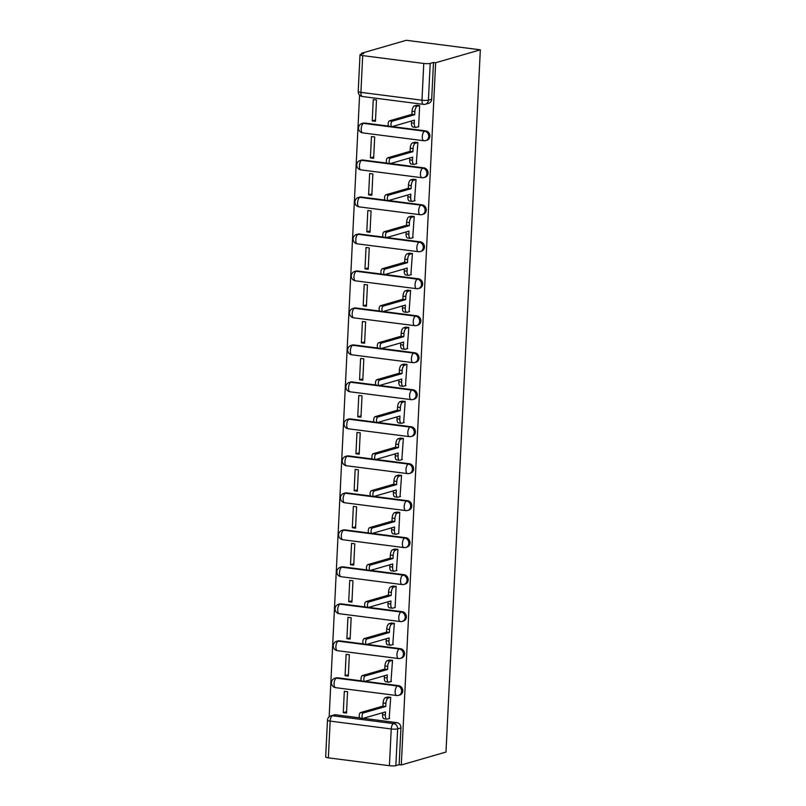<?xml version="1.0" encoding="UTF-8"?>
<svg xmlns="http://www.w3.org/2000/svg" width="806" height="806" viewBox="0 0 806 806"><rect width="100%" height="100%" fill="white"/><g stroke="black" fill="none" stroke-linecap="round" stroke-linejoin="round"><path stroke-width="1.21" d="M426.898 140.254A4.816 4.282 -106.1 0 0 429.88 136.184A4.816 4.282 -106.1 0 0 425.8 130.894L424.631 131.227A4.816 4.282 73.9 0 1 428.721 136.526A4.816 4.282 73.9 0 1 425.739 140.597L426.898 140.254M425.094 177.239A4.816 4.282 -106.1 0 0 428.077 173.169A4.816 4.282 -106.1 0 0 423.986 167.88L422.828 168.212A4.816 4.282 73.9 0 1 426.908 173.512A4.816 4.282 73.9 0 1 423.926 177.582L425.094 177.239M423.281 214.225A4.816 4.282 -106.1 0 0 426.263 210.154A4.816 4.282 -106.1 0 0 422.183 204.865L421.014 205.198A4.816 4.282 73.9 0 1 425.105 210.497A4.816 4.282 73.9 0 1 422.122 214.567L423.281 214.225M421.478 251.21A4.816 4.282 -106.1 0 0 424.46 247.14A4.816 4.282 -106.1 0 0 420.369 241.85L419.211 242.183A4.816 4.282 73.9 0 1 423.291 247.482A4.816 4.282 73.9 0 1 420.309 251.553L421.478 251.21M419.664 288.195A4.816 4.282 -106.1 0 0 422.646 284.125A4.816 4.282 -106.1 0 0 418.566 278.826L417.397 279.168A4.816 4.282 73.9 0 1 421.478 284.468A4.816 4.282 73.9 0 1 418.505 288.528L419.664 288.195M417.861 325.181A4.816 4.282 -106.1 0 0 420.843 321.11A4.816 4.282 -106.1 0 0 416.752 315.811L415.594 316.154A4.816 4.282 73.9 0 1 419.674 321.453A4.816 4.282 73.9 0 1 416.692 325.513L417.861 325.181M416.047 362.166A4.816 4.282 -106.1 0 0 419.029 358.096A4.816 4.282 -106.1 0 0 414.949 352.796L413.78 353.139A4.816 4.282 73.9 0 1 417.861 358.438A4.816 4.282 73.9 0 1 414.889 362.499L416.047 362.166M414.244 399.151A4.816 4.282 -106.1 0 0 417.216 395.081A4.816 4.282 -106.1 0 0 413.135 389.782L411.967 390.124A4.816 4.282 73.9 0 1 416.057 395.424A4.816 4.282 73.9 0 1 413.075 399.484L414.244 399.151M412.43 436.137A4.816 4.282 -106.1 0 0 415.412 432.066A4.816 4.282 -106.1 0 0 411.332 426.767L410.163 427.109A4.816 4.282 73.9 0 1 414.244 432.399A4.816 4.282 73.9 0 1 411.272 436.469L412.43 436.137M410.627 473.122A4.816 4.282 -106.1 0 0 413.599 469.052A4.816 4.282 -106.1 0 0 409.519 463.752L408.35 464.095A4.816 4.282 73.9 0 1 412.44 469.384A4.816 4.282 73.9 0 1 409.458 473.454L410.627 473.122M408.813 510.107A4.816 4.282 -106.1 0 0 411.795 506.037A4.816 4.282 -106.1 0 0 407.705 500.738L406.546 501.08A4.816 4.282 73.9 0 1 410.627 506.37A4.816 4.282 73.9 0 1 407.645 510.44L408.813 510.107M407.01 547.093A4.816 4.282 -106.1 0 0 409.982 543.022A4.816 4.282 -106.1 0 0 405.902 537.723L404.733 538.065A4.816 4.282 73.9 0 1 408.823 543.355A4.816 4.282 73.9 0 1 405.841 547.425L407.01 547.093M405.196 584.078A4.816 4.282 -106.1 0 0 408.179 580.008A4.816 4.282 -106.1 0 0 404.088 574.708L402.929 575.051A4.816 4.282 73.9 0 1 407.01 580.34A4.816 4.282 73.9 0 1 404.028 584.41L405.196 584.078M403.383 621.063A4.816 4.282 -106.1 0 0 406.365 616.993A4.816 4.282 -106.1 0 0 402.285 611.694L401.116 612.036A4.816 4.282 73.9 0 1 405.206 617.325A4.816 4.282 73.9 0 1 402.224 621.396L403.383 621.063M401.579 658.049A4.816 4.282 -106.1 0 0 404.562 653.978A4.816 4.282 -106.1 0 0 400.471 648.679L399.313 649.021A4.816 4.282 73.9 0 1 403.393 654.311A4.816 4.282 73.9 0 1 400.411 658.381L401.579 658.049M399.766 695.034A4.816 4.282 -106.1 0 0 402.748 690.964A4.816 4.282 -106.1 0 0 398.668 685.664L397.499 685.997A4.816 4.282 73.9 0 1 401.579 691.296A4.816 4.282 73.9 0 1 398.607 695.366L399.766 695.034M330.934 715.859A4.816 4.816 0 0 0 327.468 720.252A4.816 0.796 -177.2 0 0 330.158 721.098L328.354 757.842L389.429 765.7L391.222 728.956L330.158 721.098A4.816 2.055 -82.7 0 1 332.505 715.748A4.816 4.282 73.9 0 0 330.934 715.859L334.218 714.912A4.816 4.282 73.9 0 1 335.79 714.791L332.505 715.748L393.57 723.597A4.816 4.282 73.9 0 1 397.66 728.896L395.857 765.64L399.141 764.692L401.297 764.975L435.643 62.737L480.336 49.821L406.315 40.3L361.632 53.216L361.582 54.123M359.577 95.108L329.17 716.806M401.297 764.975L445.99 752.058L480.336 49.821M361.632 53.216L363.788 53.488L360.504 54.435A4.816 0.796 2.8 0 0 360.01 54.758A4.816 0.796 2.8 0 0 362.7 55.604L423.775 63.462A4.816 0.796 2.8 0 0 430.203 63.402L428.409 100.156A4.816 4.282 73.9 0 1 425.427 104.216L428.711 103.269A4.816 4.282 73.9 0 0 431.694 99.198L428.409 100.156A4.816 0.796 2.8 0 1 421.971 100.206L423.775 63.462M435.643 62.737L433.487 62.455L430.203 63.402M335.79 714.791L359.758 717.874M363.274 718.327L396.854 722.65L393.57 723.597A4.816 2.055 -82.7 0 0 391.222 728.956A4.816 0.796 2.8 0 0 397.66 728.896L400.945 727.949A4.816 4.282 -106.1 0 0 396.854 722.65M328.354 757.842A4.816 0.796 -177.2 0 1 325.664 756.995L327.468 720.252M395.857 765.64A4.816 0.796 -177.2 0 1 389.429 765.7M389.177 718.559L390.719 697.291L387.464 697.079M343.275 712.655L346.509 713.078L347.557 691.739L344.313 691.316L343.275 712.655L346.58 711.698M345.079 675.67L348.323 676.093L349.361 654.754L346.127 654.331L345.079 675.67L348.383 674.713M390.981 681.574L392.522 660.305L389.278 660.094M346.892 638.684L350.126 639.108L351.174 617.769L347.94 617.346L346.892 638.684L350.197 637.737M392.794 644.588L394.336 623.32L391.081 623.109M348.706 601.699L351.94 602.122L352.978 580.783L349.744 580.36L348.706 601.699L352 600.752M394.597 607.603L395.101 607.674L396.139 586.335L392.895 586.123M350.509 564.714L353.743 565.137L354.791 543.798L351.557 543.375L350.509 564.714L353.814 563.767M396.411 570.618L397.952 549.349L394.698 549.138M352.323 527.728L355.557 528.152L356.595 506.813L353.36 506.4L352.323 527.728L355.627 526.781M398.214 533.632L398.718 533.703L399.756 512.364L396.512 512.153M354.126 490.743L357.36 491.166L358.408 469.827L355.174 469.414L354.126 490.743L357.431 489.796M400.028 496.647L401.569 475.379L398.315 475.167M355.94 453.758L359.174 454.181L360.222 432.842L356.977 432.429L355.94 453.758L359.244 452.811M401.841 459.662L403.373 438.393L400.129 438.182M357.743 416.773L360.977 417.196L362.025 395.857L358.791 395.444L357.743 416.773L361.048 415.825M403.645 422.676L405.186 401.408L401.942 401.197M359.557 379.797L362.791 380.21L363.838 358.872L360.594 358.458L359.557 379.797L362.861 378.84M405.458 385.691L406.99 364.423L403.746 364.211M361.36 342.812L364.604 343.225L365.642 321.886L362.408 321.473L361.36 342.812L364.665 341.855M407.262 348.716L408.803 327.438L405.559 327.226M363.174 305.827L366.408 306.24L367.455 284.901L364.211 284.488L363.174 305.827L366.478 304.87M409.075 311.731L410.607 290.452L407.362 290.251M364.977 268.841L368.221 269.254L369.259 247.916L366.025 247.502L364.977 268.841L368.282 267.884M410.879 274.745L412.42 253.467L409.176 253.265M366.79 231.856L370.025 232.269L371.072 210.93L367.828 210.517L366.79 231.856L370.095 230.899M412.692 237.76L414.234 216.482L410.979 216.28M368.594 194.871L371.838 195.284L372.876 173.945L369.642 173.532L368.594 194.871L371.898 193.914M414.496 200.775L416.037 179.496L412.793 179.295M370.407 157.885L373.641 158.298L374.689 136.96L371.455 136.546L370.407 157.885L373.712 156.928M416.309 163.789L417.851 142.511L414.596 142.309M372.221 120.9L375.455 121.313L376.493 99.974L373.259 99.561L372.221 120.9L375.515 119.943M418.113 126.804L418.616 126.864L419.654 105.526L416.41 105.324M364.725 123.036L363.566 123.368A4.816 4.282 73.9 0 0 361.995 123.489L363.163 123.157A4.816 4.282 -106.1 0 1 364.725 123.036L388.704 126.119M392.22 126.572L425.8 130.894M362.922 160.021L361.753 160.354A4.816 4.282 73.9 0 0 360.191 160.475L361.35 160.142A4.816 4.282 -106.1 0 1 362.922 160.021L386.89 163.104M390.406 163.558L423.986 167.88M361.108 197.007L359.95 197.339A4.816 4.282 73.9 0 0 358.378 197.46L359.547 197.127A4.816 4.282 -106.1 0 1 361.108 197.007L385.087 200.09M388.603 200.543L422.183 204.865M359.305 233.992L358.136 234.324A4.816 4.282 73.9 0 0 356.564 234.445L357.733 234.113A4.816 4.282 -106.1 0 1 359.305 233.992L383.273 237.075M386.789 237.528L420.369 241.85M357.491 270.977L356.333 271.31A4.816 4.282 73.9 0 0 354.761 271.431L355.93 271.098A4.816 4.282 -106.1 0 1 357.491 270.977L381.46 274.06M384.986 274.514L418.566 278.826M355.688 307.963L354.519 308.295A4.816 4.282 73.9 0 0 352.947 308.416L354.116 308.083A4.816 4.282 -106.1 0 1 355.688 307.963L379.656 311.045M383.172 311.499L416.752 315.811M353.874 344.948L352.706 345.28A4.816 4.282 73.9 0 0 351.144 345.401L352.303 345.059A4.816 4.282 -106.1 0 1 353.874 344.948L377.843 348.031M381.369 348.484L414.949 352.796M352.071 381.933L350.902 382.266A4.816 4.282 73.9 0 0 349.33 382.387L350.499 382.044A4.816 4.282 -106.1 0 1 352.071 381.933L376.039 385.016M379.555 385.47L413.135 389.782M350.257 418.919L349.089 419.251A4.816 4.282 73.9 0 0 347.527 419.372L348.686 419.029A4.816 4.282 -106.1 0 1 350.257 418.919L374.226 422.001M377.742 422.455L411.332 426.767M348.444 455.904L347.285 456.236A4.816 4.282 73.9 0 0 345.714 456.357L346.882 456.015A4.816 4.282 -106.1 0 1 348.444 455.904L372.422 458.987M375.939 459.44L409.519 463.752M346.64 492.889L345.472 493.222A4.816 4.282 73.9 0 0 343.91 493.343L345.069 493A4.816 4.282 -106.1 0 1 346.64 492.889L370.609 495.972M374.125 496.425L407.705 500.738M344.827 529.874L343.668 530.207A4.816 4.282 73.9 0 0 342.097 530.328L343.265 529.985A4.816 4.282 -106.1 0 1 344.827 529.874L368.805 532.957M372.322 533.411L405.902 537.723M343.024 566.86L341.855 567.192A4.816 4.282 73.9 0 0 340.293 567.313L341.452 566.971A4.816 4.282 -106.1 0 1 343.024 566.86L366.992 569.943M370.508 570.396L404.088 574.708M341.21 603.845L340.051 604.178A4.816 4.282 73.9 0 0 338.48 604.298L339.648 603.956A4.816 4.282 -106.1 0 1 341.21 603.845L365.189 606.928M368.705 607.371L402.285 611.694M339.407 640.83L338.238 641.163A4.816 4.282 73.9 0 0 336.676 641.284L337.835 640.941A4.816 4.282 -106.1 0 1 339.407 640.83L363.375 643.913M366.891 644.357L400.471 648.679M337.593 677.806L336.434 678.148A4.816 4.282 73.9 0 0 334.863 678.269L336.031 677.927A4.816 4.282 -106.1 0 1 337.593 677.806L361.562 680.889M365.088 681.342L398.668 685.664M433.487 62.455L431.694 99.198M399.141 764.692L400.945 727.949M390.709 697.311L388.27 698.016A4.816 2.055 97.3 0 0 385.923 703.376L385.772 706.459L382.961 706.096L383.112 703.013A4.816 2.055 -82.7 0 1 385.459 697.664L387.968 696.938M385.772 706.459L363.375 712.927A2.771 1.179 97.3 0 0 362.035 715.758A2.771 1.179 97.3 0 0 362.881 718.398A2.771 1.179 97.3 0 0 363.103 718.378L385.5 711.91L385.349 714.993A4.816 2.055 97.3 0 0 386.85 719.154L384.049 718.791A4.816 2.055 -82.7 0 1 382.548 714.63L382.638 712.736M360.302 718.015A2.771 1.179 -82.7 0 1 360.08 718.035A2.771 1.179 -82.7 0 1 359.234 715.396A2.771 1.179 -82.7 0 1 360.564 712.564L382.961 706.096M386.85 719.154A4.816 2.055 97.3 0 0 387.233 719.123L389.681 718.418M392.522 660.326L390.074 661.031A4.816 2.055 97.3 0 0 387.726 666.391L387.575 669.474L384.774 669.111L384.925 666.028A4.816 2.055 -82.7 0 1 387.273 660.678L389.782 659.953M387.575 669.474L365.178 675.942A2.771 1.179 97.3 0 0 363.849 678.773A2.771 1.179 97.3 0 0 364.695 681.413A2.771 1.179 97.3 0 0 364.916 681.392L387.313 674.924L387.162 678.007A4.816 2.055 97.3 0 0 388.663 682.168L385.862 681.805A4.816 2.055 -82.7 0 1 384.351 677.645L384.442 675.75M362.106 681.03A2.771 1.179 -82.7 0 1 361.884 681.05A2.771 1.179 -82.7 0 1 361.038 678.41A2.771 1.179 -82.7 0 1 362.378 675.579L384.774 669.111M388.663 682.168A4.816 2.055 97.3 0 0 389.046 682.138L391.484 681.433M394.325 623.34L391.887 624.046A4.816 2.055 97.3 0 0 389.54 629.405L389.389 632.488L386.578 632.126L386.729 629.043A4.816 2.055 -82.7 0 1 389.076 623.693L391.595 622.967M389.389 632.488L366.992 638.957A2.771 1.179 97.3 0 0 365.652 641.788A2.771 1.179 97.3 0 0 366.498 644.427A2.771 1.179 97.3 0 0 366.72 644.407L389.117 637.939L388.966 641.022A4.816 2.055 97.3 0 0 390.477 645.183L387.666 644.82A4.816 2.055 -82.7 0 1 386.165 640.659L386.255 638.765M363.919 644.054A2.771 1.179 -82.7 0 1 363.697 644.065A2.771 1.179 -82.7 0 1 362.851 641.425A2.771 1.179 -82.7 0 1 364.181 638.594L386.578 632.126M390.477 645.183A4.816 2.055 97.3 0 0 390.85 645.153L393.298 644.447M396.139 586.355L393.691 587.07A4.816 2.055 97.3 0 0 391.343 592.42L391.192 595.503L388.391 595.14L388.542 592.057A4.816 2.055 -82.7 0 1 390.89 586.708L393.399 585.982M391.192 595.503L368.795 601.971A2.771 1.179 97.3 0 0 367.465 604.802A2.771 1.179 97.3 0 0 368.312 607.442A2.771 1.179 97.3 0 0 368.533 607.422L390.93 600.954L390.779 604.037A4.816 2.055 97.3 0 0 392.28 608.198L389.479 607.835A4.816 2.055 -82.7 0 1 387.968 603.674L388.069 601.78M365.723 607.069A2.771 1.179 -82.7 0 1 365.511 607.079A2.771 1.179 -82.7 0 1 364.655 604.44A2.771 1.179 -82.7 0 1 365.995 601.608L388.391 595.14M392.28 608.198A4.816 2.055 97.3 0 0 392.663 608.167L395.111 607.462M397.952 549.37L395.504 550.085A4.816 2.055 97.3 0 0 393.157 555.435L393.006 558.518L390.195 558.155L390.346 555.072A4.816 2.055 -82.7 0 1 392.703 549.722L395.212 548.997M393.006 558.518L370.609 564.986A2.771 1.179 97.3 0 0 369.269 567.817A2.771 1.179 97.3 0 0 370.125 570.457A2.771 1.179 97.3 0 0 370.337 570.436L392.734 563.968L392.582 567.051A4.816 2.055 97.3 0 0 394.094 571.212L391.283 570.85A4.816 2.055 -82.7 0 1 389.782 566.689L389.872 564.794M367.536 570.084A2.771 1.179 -82.7 0 1 367.314 570.094A2.771 1.179 -82.7 0 1 366.468 567.454A2.771 1.179 -82.7 0 1 367.798 564.623L390.195 558.155M394.094 571.212A4.816 2.055 97.3 0 0 394.477 571.182L396.915 570.477M399.756 512.384L397.318 513.1A4.816 2.055 97.3 0 0 394.96 518.449L394.809 521.532L392.008 521.17L392.159 518.087A4.816 2.055 -82.7 0 1 394.507 512.737L397.015 512.012M394.809 521.532L372.412 528.001A2.771 1.179 97.3 0 0 371.082 530.832A2.771 1.179 97.3 0 0 371.929 533.471A2.771 1.179 97.3 0 0 372.15 533.451L394.547 526.983L394.396 530.066A4.816 2.055 97.3 0 0 395.897 534.227L393.096 533.864A4.816 2.055 -82.7 0 1 391.585 529.703L391.686 527.809M369.339 533.098A2.771 1.179 -82.7 0 1 369.128 533.109A2.771 1.179 -82.7 0 1 368.282 530.469A2.771 1.179 -82.7 0 1 369.611 527.638L392.008 521.17M395.897 534.227A4.816 2.055 97.3 0 0 396.28 534.197L398.728 533.491M401.569 475.409L399.121 476.114A4.816 2.055 97.3 0 0 396.774 481.464L396.623 484.547L393.812 484.184L393.963 481.101A4.816 2.055 -82.7 0 1 396.32 475.752L398.829 475.026M396.623 484.547L374.226 491.015A2.771 1.179 97.3 0 0 372.896 493.846A2.771 1.179 97.3 0 0 373.742 496.486A2.771 1.179 97.3 0 0 373.954 496.466L396.351 489.998L396.199 493.081A4.816 2.055 97.3 0 0 397.711 497.242L394.9 496.879A4.816 2.055 -82.7 0 1 393.399 492.718L393.489 490.824M371.153 496.113A2.771 1.179 -82.7 0 1 370.931 496.123A2.771 1.179 -82.7 0 1 370.085 493.484A2.771 1.179 -82.7 0 1 371.415 490.653L393.812 484.184M397.711 497.242A4.816 2.055 97.3 0 0 398.093 497.211L400.532 496.506M403.373 438.424L400.935 439.129A4.816 2.055 97.3 0 0 398.577 444.479L398.426 447.562L395.625 447.199L395.776 444.116A4.816 2.055 -82.7 0 1 398.124 438.766L400.632 438.041M398.426 447.562L376.029 454.03A2.771 1.179 97.3 0 0 374.699 456.861A2.771 1.179 97.3 0 0 375.546 459.501A2.771 1.179 97.3 0 0 375.767 459.491L398.164 453.012L398.013 456.095A4.816 2.055 97.3 0 0 399.514 460.256L396.713 459.894A4.816 2.055 -82.7 0 1 395.212 455.733L395.303 453.838M372.966 459.128A2.771 1.179 -82.7 0 1 372.745 459.148A2.771 1.179 -82.7 0 1 371.898 456.498A2.771 1.179 -82.7 0 1 373.228 453.667L395.625 447.199M399.514 460.256A4.816 2.055 97.3 0 0 399.897 460.226L402.345 459.521M405.186 401.438L402.738 402.144A4.816 2.055 97.3 0 0 400.391 407.493L400.239 410.576L397.429 410.214L397.58 407.131A4.816 2.055 -82.7 0 1 399.937 401.781L402.446 401.056M400.239 410.576L377.843 417.045A2.771 1.179 97.3 0 0 376.513 419.876A2.771 1.179 97.3 0 0 377.359 422.515A2.771 1.179 97.3 0 0 377.581 422.505L399.967 416.027L399.826 419.11A4.816 2.055 97.3 0 0 401.328 423.271L398.517 422.908A4.816 2.055 -82.7 0 1 397.015 418.747L397.106 416.853M374.77 422.143A2.771 1.179 -82.7 0 1 374.548 422.163A2.771 1.179 -82.7 0 1 373.702 419.513A2.771 1.179 -82.7 0 1 375.042 416.682L397.429 410.214M401.328 423.271A4.816 2.055 97.3 0 0 401.71 423.241L404.149 422.535M406.99 364.453L404.552 365.158A4.816 2.055 97.3 0 0 402.194 370.508L402.043 373.591L399.242 373.228L399.393 370.145A4.816 2.055 -82.7 0 1 401.741 364.796L404.249 364.07M402.043 373.591L379.656 380.059A2.771 1.179 97.3 0 0 378.316 382.89A2.771 1.179 97.3 0 0 379.163 385.53A2.771 1.179 97.3 0 0 379.384 385.52L401.781 379.042L401.63 382.125A4.816 2.055 97.3 0 0 403.131 386.286L400.33 385.923A4.816 2.055 -82.7 0 1 398.829 381.762L398.92 379.868M376.583 385.157A2.771 1.179 -82.7 0 1 376.362 385.177A2.771 1.179 -82.7 0 1 375.515 382.528A2.771 1.179 -82.7 0 1 376.845 379.707L399.242 373.228M403.131 386.286A4.816 2.055 97.3 0 0 403.514 386.255L405.962 385.55M408.803 327.468L406.355 328.173A4.816 2.055 97.3 0 0 404.008 333.523L403.856 336.606L401.056 336.243L401.207 333.16A4.816 2.055 -82.7 0 1 403.554 327.81L406.063 327.085M403.856 336.606L381.46 343.074A2.771 1.179 97.3 0 0 380.13 345.905A2.771 1.179 97.3 0 0 380.976 348.545A2.771 1.179 97.3 0 0 381.198 348.535L403.594 342.056L403.443 345.139A4.816 2.055 97.3 0 0 404.944 349.3L402.134 348.938A4.816 2.055 -82.7 0 1 400.632 344.777L400.723 342.882M378.387 348.172A2.771 1.179 -82.7 0 1 378.165 348.192A2.771 1.179 -82.7 0 1 377.319 345.542A2.771 1.179 -82.7 0 1 378.659 342.721L401.056 336.243M404.944 349.3A4.816 2.055 97.3 0 0 405.327 349.27L407.765 348.565M410.607 290.482L408.168 291.188A4.816 2.055 97.3 0 0 405.821 296.537L405.67 299.62L402.859 299.258L403.01 296.175A4.816 2.055 -82.7 0 1 405.358 290.825L407.866 290.1M405.67 299.62L383.273 306.089A2.771 1.179 97.3 0 0 381.933 308.92A2.771 1.179 97.3 0 0 382.779 311.559A2.771 1.179 97.3 0 0 383.001 311.549L405.398 305.071L405.247 308.154A4.816 2.055 97.3 0 0 406.748 312.315L403.947 311.952A4.816 2.055 -82.7 0 1 402.446 307.791L402.537 305.897M380.2 311.187A2.771 1.179 -82.7 0 1 379.979 311.207A2.771 1.179 -82.7 0 1 379.132 308.557A2.771 1.179 -82.7 0 1 380.462 305.736L402.859 299.258M406.748 312.315A4.816 2.055 97.3 0 0 407.131 312.285L409.579 311.579M412.42 253.497L409.972 254.202A4.816 2.055 97.3 0 0 407.624 259.552L407.473 262.635L404.672 262.272L404.824 259.189A4.816 2.055 -82.7 0 1 407.171 253.84L409.68 253.114M407.473 262.635L385.077 269.103A2.771 1.179 97.3 0 0 383.747 271.934A2.771 1.179 97.3 0 0 384.593 274.584A2.771 1.179 97.3 0 0 384.815 274.564L407.211 268.086L407.06 271.169A4.816 2.055 97.3 0 0 408.561 275.33L405.75 274.977A4.816 2.055 -82.7 0 1 404.249 270.806L404.34 268.912M382.004 274.201A2.771 1.179 -82.7 0 1 381.782 274.221A2.771 1.179 -82.7 0 1 380.936 271.572A2.771 1.179 -82.7 0 1 382.276 268.751L404.672 262.272M408.561 275.33A4.816 2.055 97.3 0 0 408.944 275.299L411.382 274.594M414.224 216.512L411.785 217.217A4.816 2.055 97.3 0 0 409.438 222.567L409.287 225.65L406.476 225.287L406.627 222.204A4.816 2.055 -82.7 0 1 408.974 216.854L411.483 216.129M409.287 225.65L386.89 232.118A2.771 1.179 97.3 0 0 385.55 234.949A2.771 1.179 97.3 0 0 386.396 237.599A2.771 1.179 97.3 0 0 386.618 237.579L409.015 231.1L408.864 234.183A4.816 2.055 97.3 0 0 410.365 238.344L407.564 237.992A4.816 2.055 -82.7 0 1 406.063 233.821L406.153 231.937M383.817 237.216A2.771 1.179 -82.7 0 1 383.596 237.236A2.771 1.179 -82.7 0 1 382.749 234.586A2.771 1.179 -82.7 0 1 384.079 231.765L406.476 225.287M410.365 238.344A4.816 2.055 97.3 0 0 410.748 238.314L413.196 237.609M416.037 179.526L413.589 180.232A4.816 2.055 97.3 0 0 411.241 185.582L411.09 188.664L408.289 188.302L408.44 185.219A4.816 2.055 -82.7 0 1 410.788 179.869L413.297 179.144M411.09 188.664L388.694 195.143A2.771 1.179 97.3 0 0 387.364 197.964A2.771 1.179 97.3 0 0 388.21 200.613A2.771 1.179 97.3 0 0 388.432 200.593L410.828 194.115L410.677 197.198A4.816 2.055 97.3 0 0 412.178 201.359L409.377 201.006A4.816 2.055 -82.7 0 1 407.866 196.845L407.957 194.951M385.621 200.231A2.771 1.179 -82.7 0 1 385.409 200.251A2.771 1.179 -82.7 0 1 384.553 197.601A2.771 1.179 -82.7 0 1 385.893 194.78L408.289 188.302M412.178 201.359A4.816 2.055 97.3 0 0 412.561 201.329L415.009 200.623M417.84 142.541L415.402 143.246A4.816 2.055 97.3 0 0 413.055 148.596L412.904 151.679L410.093 151.316L410.244 148.233A4.816 2.055 -82.7 0 1 412.591 142.884L415.11 142.158M412.904 151.679L390.507 158.157A2.771 1.179 97.3 0 0 389.167 160.978A2.771 1.179 97.3 0 0 390.013 163.628A2.771 1.179 97.3 0 0 390.235 163.608L412.632 157.13L412.481 160.213A4.816 2.055 97.3 0 0 413.992 164.374L411.181 164.021A4.816 2.055 -82.7 0 1 409.68 159.86L409.77 157.966M387.434 163.245A2.771 1.179 -82.7 0 1 387.212 163.265A2.771 1.179 -82.7 0 1 386.366 160.616A2.771 1.179 -82.7 0 1 387.696 157.795L410.093 151.316M413.992 164.374A4.816 2.055 97.3 0 0 414.365 164.343L416.813 163.638M419.654 105.556L417.206 106.261A4.816 2.055 97.3 0 0 414.858 111.611L414.707 114.694L411.906 114.331L412.057 111.258A4.816 2.055 -82.7 0 1 414.405 105.898L416.914 105.173M414.707 114.694L392.31 121.172A2.771 1.179 97.3 0 0 390.981 123.993A2.771 1.179 97.3 0 0 391.827 126.643A2.771 1.179 97.3 0 0 392.048 126.623L414.445 120.144L414.294 123.227A4.816 2.055 97.3 0 0 415.795 127.388L412.994 127.036A4.816 2.055 -82.7 0 1 411.483 122.875L411.584 120.981M389.238 126.26A2.771 1.179 -82.7 0 1 389.026 126.28A2.771 1.179 -82.7 0 1 388.17 123.63A2.771 1.179 -82.7 0 1 389.51 120.809L411.906 114.331M415.795 127.388A4.816 2.055 97.3 0 0 416.178 127.358L418.626 126.653M362.7 55.604L360.907 92.358L421.971 100.206A4.816 2.055 97.3 0 0 423.482 104.367A4.816 4.816 0 0 0 425.427 104.216M361.995 123.489A4.816 4.816 0 0 0 362.72 132.889A4.816 2.055 97.3 0 1 361.209 128.728A4.816 2.055 97.3 0 1 363.566 123.368L424.631 131.227A4.816 2.055 97.3 0 0 422.284 136.577A4.816 2.055 -82.7 0 0 423.785 140.738A4.816 4.816 0 0 0 425.739 140.597M360.191 160.475A4.816 4.816 0 0 0 360.907 169.875A4.816 2.055 97.3 0 1 359.405 165.714A4.816 2.055 97.3 0 1 361.753 160.354L422.828 168.212A4.816 2.055 97.3 0 0 420.47 173.562A4.816 2.055 -82.7 0 0 421.981 177.723A4.816 4.816 0 0 0 423.926 177.582M358.378 197.46A4.816 4.816 0 0 0 359.103 206.86A4.816 2.055 97.3 0 1 357.592 202.699A4.816 2.055 97.3 0 1 359.95 197.339L421.014 205.198A4.816 2.055 97.3 0 0 418.667 210.547A4.816 2.055 -82.7 0 0 420.168 214.708A4.816 4.816 0 0 0 422.122 214.567M356.564 234.445A4.816 4.816 0 0 0 357.29 243.845A4.816 2.055 97.3 0 1 355.789 239.684A4.816 2.055 97.3 0 1 358.136 234.324L419.211 242.183A4.816 2.055 97.3 0 0 416.853 247.533A4.816 2.055 -82.7 0 0 418.364 251.694A4.816 4.816 0 0 0 420.309 251.553M354.761 271.431A4.816 4.816 0 0 0 355.486 280.831A4.816 2.055 97.3 0 1 353.975 276.67A4.816 2.055 97.3 0 1 356.333 271.31L417.397 279.168A4.816 2.055 97.3 0 0 415.05 284.518A4.816 2.055 -82.7 0 0 416.551 288.679A4.816 4.816 0 0 0 418.505 288.528M352.947 308.416A4.816 4.816 0 0 0 353.673 317.816A4.816 2.055 97.3 0 1 352.172 313.655A4.816 2.055 97.3 0 1 354.519 308.295L415.594 316.154A4.816 2.055 97.3 0 0 413.236 321.503A4.816 2.055 -82.7 0 0 414.747 325.664A4.816 4.816 0 0 0 416.692 325.513M351.144 345.401A4.816 4.816 0 0 0 351.869 354.801A4.816 2.055 97.3 0 1 350.358 350.64A4.816 2.055 97.3 0 1 352.706 345.28L413.78 353.139A4.816 2.055 97.3 0 0 411.433 358.489A4.816 2.055 -82.7 0 0 412.934 362.65A4.816 4.816 0 0 0 414.889 362.499M349.33 382.387A4.816 4.816 0 0 0 350.056 391.787A4.816 2.055 97.3 0 1 348.555 387.626A4.816 2.055 97.3 0 1 350.902 382.266L411.967 390.124A4.816 2.055 97.3 0 0 409.619 395.474A4.816 2.055 -82.7 0 0 411.131 399.635A4.816 4.816 0 0 0 413.075 399.484M347.527 419.372A4.816 4.816 0 0 0 348.242 428.772A4.816 2.055 97.3 0 1 346.741 424.611A4.816 2.055 97.3 0 1 349.089 419.251L410.163 427.109A4.816 2.055 97.3 0 0 407.816 432.459A4.816 2.055 -82.7 0 0 409.317 436.62A4.816 4.816 0 0 0 411.272 436.469M345.714 456.357A4.816 4.816 0 0 0 346.439 465.757A4.816 2.055 97.3 0 1 344.938 461.586A4.816 2.055 97.3 0 1 347.285 456.236L408.35 464.095A4.816 2.055 97.3 0 0 406.002 469.445A4.816 2.055 -82.7 0 0 407.504 473.606A4.816 4.816 0 0 0 409.458 473.454M343.91 493.343A4.816 4.816 0 0 0 344.625 502.743A4.816 2.055 97.3 0 1 343.124 498.571A4.816 2.055 97.3 0 1 345.472 493.222L406.546 501.08A4.816 2.055 97.3 0 0 404.199 506.43A4.816 2.055 -82.7 0 0 405.7 510.591A4.816 4.816 0 0 0 407.645 510.44M342.097 530.328A4.816 4.816 0 0 0 342.822 539.728A4.816 2.055 97.3 0 1 341.321 535.557A4.816 2.055 97.3 0 1 343.668 530.207L404.733 538.065A4.816 2.055 97.3 0 0 402.385 543.415A4.816 2.055 -82.7 0 0 403.887 547.576A4.816 4.816 0 0 0 405.841 547.425M340.293 567.313A4.816 4.816 0 0 0 341.009 576.703A4.816 2.055 97.3 0 1 339.507 572.542A4.816 2.055 97.3 0 1 341.855 567.192L402.929 575.051A4.816 2.055 97.3 0 0 400.582 580.401A4.816 2.055 -82.7 0 0 402.083 584.562A4.816 4.816 0 0 0 404.028 584.41M338.48 604.298A4.816 4.816 0 0 0 339.205 613.688A4.816 2.055 97.3 0 1 337.694 609.527A4.816 2.055 97.3 0 1 340.051 604.178L401.116 612.036A4.816 2.055 97.3 0 0 398.769 617.386A4.816 2.055 -82.7 0 0 400.27 621.547A4.816 4.816 0 0 0 402.224 621.396M336.676 641.284A4.816 4.816 0 0 0 337.392 650.674A4.816 2.055 97.3 0 1 335.89 646.513A4.816 2.055 97.3 0 1 338.238 641.163L399.313 649.021A4.816 2.055 97.3 0 0 396.955 654.371A4.816 2.055 -82.7 0 0 398.466 658.532A4.816 4.816 0 0 0 400.411 658.381M334.863 678.269A4.816 4.816 0 0 0 335.588 687.659A4.816 2.055 97.3 0 1 334.077 683.498A4.816 2.055 97.3 0 1 336.434 678.148L397.499 685.997A4.816 2.055 97.3 0 0 395.152 691.357A4.816 2.055 -82.7 0 0 396.653 695.518A4.816 4.816 0 0 0 398.607 695.366M397.036 695.487A4.816 2.055 -82.7 0 1 396.653 695.518L335.588 687.659M398.849 658.502A4.816 2.055 -82.7 0 1 398.466 658.532L337.392 650.674M400.653 621.517A4.816 2.055 -82.7 0 1 400.27 621.547L339.205 613.688M402.466 584.531A4.816 2.055 -82.7 0 1 402.083 584.562L341.009 576.703M404.269 547.546A4.816 2.055 -82.7 0 1 403.887 547.576L342.822 539.728M406.083 510.561A4.816 2.055 -82.7 0 1 405.7 510.591L344.625 502.743M407.886 473.575A4.816 2.055 -82.7 0 1 407.504 473.606L346.439 465.757M409.7 436.59A4.816 2.055 -82.7 0 1 409.317 436.62L348.242 428.772M411.503 399.605A4.816 2.055 -82.7 0 1 411.131 399.635L350.056 391.787M413.317 362.619A4.816 2.055 -82.7 0 1 412.934 362.65L351.869 354.801M415.13 325.634A4.816 2.055 -82.7 0 1 414.747 325.664L353.673 317.816M416.934 288.649A4.816 2.055 -82.7 0 1 416.551 288.679L355.486 280.831M418.747 251.663A4.816 2.055 -82.7 0 1 418.364 251.694L357.29 243.845M420.551 214.678A4.816 2.055 -82.7 0 1 420.168 214.708L359.103 206.86M422.364 177.693A4.816 2.055 -82.7 0 1 421.981 177.723L360.907 169.875M424.168 140.707A4.816 2.055 -82.7 0 1 423.785 140.738L362.72 132.889M362.408 96.519A4.816 2.055 97.3 0 1 360.907 92.358A4.816 0.796 -177.2 0 1 358.217 91.511A4.816 4.816 0 0 0 362.408 96.519L423.482 104.367M385.923 703.376L383.112 703.013M388.27 698.016L385.459 697.664M385.349 714.993L382.548 714.63M363.375 712.927L360.564 712.564M387.726 666.391L384.925 666.028M390.074 661.031L387.273 660.678M387.162 678.007L384.351 677.645M365.178 675.942L362.378 675.579M389.54 629.405L386.729 629.043M391.887 624.046L389.076 623.693M388.966 641.022L386.165 640.659M366.992 638.957L364.181 638.594M391.343 592.42L388.542 592.057M393.691 587.07L390.89 586.708M390.779 604.037L387.968 603.674M368.795 601.971L365.995 601.608M393.157 555.435L390.346 555.072M395.504 550.085L392.703 549.722M392.582 567.051L389.782 566.689M370.609 564.986L367.798 564.623M394.96 518.449L392.159 518.087M397.318 513.1L394.507 512.737M394.396 530.066L391.585 529.703M372.412 528.001L369.611 527.638M396.774 481.464L393.963 481.101M399.121 476.114L396.32 475.752M396.199 493.081L393.399 492.718M374.226 491.015L371.415 490.653M398.577 444.479L395.776 444.116M400.935 439.129L398.124 438.766M398.013 456.095L395.212 455.733M376.029 454.03L373.228 453.667M400.391 407.493L397.58 407.131M402.738 402.144L399.937 401.781M399.826 419.11L397.015 418.747M377.843 417.045L375.042 416.682M402.194 370.508L399.393 370.145M404.552 365.158L401.741 364.796M401.63 382.125L398.829 381.762M379.656 380.059L376.845 379.707M404.008 333.523L401.207 333.16M406.355 328.173L403.554 327.81M403.443 345.139L400.632 344.777M381.46 343.074L378.659 342.721M405.821 296.537L403.01 296.175M408.168 291.188L405.358 290.825M405.247 308.154L402.446 307.791M383.273 306.089L380.462 305.736M407.624 259.552L404.824 259.189M409.972 254.202L407.171 253.84M407.06 271.169L404.249 270.806M385.077 269.103L382.276 268.751M409.438 222.567L406.627 222.204M411.785 217.217L408.974 216.854M408.864 234.183L406.063 233.821M386.89 232.118L384.079 231.765M411.241 185.582L408.44 185.219M413.589 180.232L410.788 179.869M410.677 197.198L407.866 196.845M388.694 195.143L385.893 194.78M413.055 148.596L410.244 148.233M415.402 143.246L412.591 142.884M412.481 160.213L409.68 159.86M390.507 158.157L387.696 157.795M414.858 111.611L412.057 111.258M417.206 106.261L414.405 105.898M414.294 123.227L411.483 122.875M392.31 121.172L389.51 120.809M360.01 54.758L358.217 91.511M362.881 718.398L360.08 718.035M364.695 681.413L361.884 681.05M366.498 644.427L363.697 644.065M368.312 607.442L365.511 607.079M370.125 570.457L367.314 570.094M371.929 533.471L369.128 533.109M373.742 496.486L370.931 496.123M375.546 459.501L372.745 459.148M377.359 422.515L374.548 422.163M379.163 385.53L376.362 385.177M380.976 348.545L378.165 348.192M382.779 311.559L379.979 311.207M384.593 274.584L381.782 274.221M386.396 237.599L383.596 237.236M388.21 200.613L385.409 200.251M390.013 163.628L387.212 163.265M391.827 126.643L389.026 126.28"/></g></svg>
